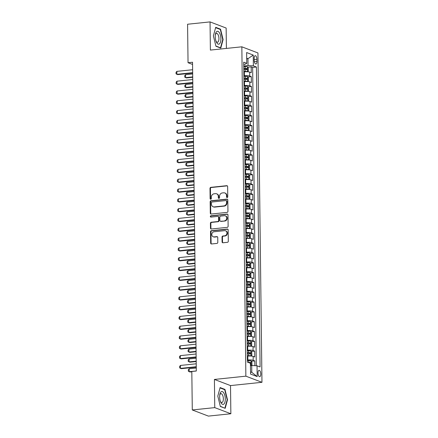 <?xml version="1.0" encoding="UTF-8"?>
<svg xmlns="http://www.w3.org/2000/svg" width="438" height="438" viewBox="0 0 438 438"><rect width="100%" height="100%" fill="white"/><g stroke="black" fill="none" stroke-linecap="round" stroke-linejoin="round"><path stroke-width="0.66" d="M227.152 197.522A0.684 0.608 -69.1 0 0 227.76 196.782L227.64 186.561A0.98 0.865 -69.1 0 0 226.742 185.69L210.864 187.344A0.98 0.865 -69.1 0 0 209.994 188.395L210.12 198.622A0.684 0.608 -69.1 0 0 210.744 199.23A0.684 0.608 -69.1 0 0 211.357 198.491L211.34 197.166A3.137 2.776 -69.1 0 1 214.122 193.793L215.447 193.656A3.137 2.776 -69.1 0 1 216.602 193.804A3.137 2.776 -69.1 0 1 218.31 196.443L218.321 197.768A0.684 0.608 -69.1 0 0 218.951 198.376A0.684 0.608 -69.1 0 0 219.558 197.637L219.542 196.317A3.137 2.776 -69.1 0 1 222.329 192.944L223.648 192.808A3.137 2.776 -69.1 0 1 224.809 192.955A3.137 2.776 -69.1 0 1 226.512 195.589L226.528 196.914A0.684 0.608 -69.1 0 0 227.152 197.522M260.785 374.052A3.197 1.358 84.1 0 0 259.061 370.345A3.197 1.358 84.1 0 0 257.998 372.99A3.197 1.358 84.1 0 0 259.723 376.702A3.197 1.358 84.1 0 0 260.785 374.052M222.088 241.907A0.98 0.865 -69.1 0 0 222.98 242.778L227.437 242.313A0.98 0.865 -69.1 0 0 228.308 241.261L228.165 229.906A0.98 0.865 -69.1 0 0 227.273 229.036L211.395 230.689A0.98 0.865 -69.1 0 0 210.525 231.74L210.662 243.095A0.98 0.865 -69.1 0 0 211.559 243.966L216.936 243.408A0.98 0.865 -69.1 0 0 217.806 242.351L217.752 237.495A0.98 0.865 -69.1 0 0 216.854 236.624L214.187 236.898A2.623 2.321 -69.1 0 1 213.218 236.777A2.623 2.321 -69.1 0 1 211.839 234.029A2.623 2.321 -69.1 0 1 214.122 231.751L224.579 230.667A2.623 2.321 -69.1 0 1 225.543 230.788A2.623 2.321 -69.1 0 1 226.922 233.536A2.623 2.321 -69.1 0 1 224.639 235.814L222.898 235.994A0.98 0.865 -69.1 0 0 222.028 237.051L222.088 241.907L222.52 242.072A0.98 0.865 -69.1 0 0 222.849 242.783M214.412 379.439L214.757 407.619L192.287 409.957L208.389 416.1L230.859 413.762L230.514 385.582L261.968 382.308L245.866 376.165L214.412 379.439L230.514 385.582M226.391 48.415L226.145 28.043L210.043 21.9L210.388 50.08L241.842 46.811L245.866 376.165M210.043 21.9L187.579 24.238L188.044 62.711L192.567 64.435M192.287 409.957L191.817 371.484L196.312 371.013L192.539 62.245L188.044 62.711M227.07 212.392A0.98 0.865 -69.1 0 0 227.941 211.335L227.804 199.985A0.98 0.865 -69.1 0 0 226.906 199.115L211.028 200.763A0.98 0.865 -69.1 0 0 210.158 201.819L210.3 213.175A0.98 0.865 -69.1 0 0 211.193 214.045L227.07 212.392M227.984 214.943L228.121 226.298A0.98 0.865 -69.1 0 1 227.251 227.355L211.373 229.003A0.98 0.865 -69.1 0 1 210.481 228.132L210.421 223.276A0.98 0.865 -69.1 0 1 211.291 222.219L217.73 221.551A0.98 0.865 -69.1 0 0 218.6 220.495L218.562 217.275A0.98 0.865 -69.1 0 0 217.67 216.405L210.963 217.1A0.684 0.608 -69.1 0 1 210.946 215.753L227.092 214.072A0.98 0.865 -69.1 0 1 227.984 214.943M254.845 365.675L254.785 360.917L251.313 361.279M247.361 360.069L247.864 360.02A3.997 0.761 -0.7 0 1 253.197 360.31L253.148 356.39L254.741 356.992L254.664 351.112L251.193 351.473M247.24 350.269L247.744 350.214A3.997 0.761 -0.7 0 1 253.076 350.504L253.033 346.584L254.62 347.192L254.549 341.311L251.073 341.673M247.12 340.468L247.623 340.414A3.997 0.761 -0.7 0 1 252.956 340.704L252.912 336.784L254.5 337.391L254.429 331.506L250.952 331.867M246.999 330.663L247.503 330.613A3.997 0.761 -0.7 0 1 252.841 330.904L252.792 326.983L254.379 327.586L254.308 321.706L250.832 322.067M246.879 320.862L247.382 320.808A3.997 0.761 -0.7 0 1 252.721 321.098L252.671 317.178L254.259 317.785L254.188 311.905L250.711 312.267M246.764 311.057L247.262 311.007A3.997 0.761 -0.7 0 1 252.6 311.298L252.551 307.377L254.139 307.985L254.067 302.1L250.591 302.461M246.643 301.256L247.141 301.207A3.997 0.761 -0.7 0 1 252.48 301.497L252.43 297.572L254.018 298.179L253.947 292.299L250.47 292.661M246.523 291.456L247.027 291.401A3.997 0.761 -0.7 0 1 252.359 291.692L252.31 287.771L253.898 288.379L253.826 282.499L250.355 282.86M246.402 281.65L246.906 281.601A3.997 0.761 -0.7 0 1 252.239 281.891L252.189 277.971L253.783 278.573L253.706 272.693L250.235 273.055M246.282 271.85L246.786 271.795A3.997 0.761 -0.7 0 1 252.118 272.086L252.074 268.166L253.662 268.773L253.591 262.893L250.114 263.254M246.161 262.05L246.665 261.995A3.997 0.761 -0.7 0 1 251.998 262.285L251.954 258.365L253.542 258.973L253.471 253.087L249.994 253.449M246.041 252.244L246.545 252.195A3.997 0.761 -0.7 0 1 251.883 252.485L251.834 248.565L253.421 249.167L253.35 243.287L249.874 243.648M245.921 242.444L246.424 242.389A3.997 0.761 -0.7 0 1 251.762 242.679L251.713 238.759L253.301 239.367L253.23 233.487L249.753 233.848M245.806 232.644L246.304 232.589A3.997 0.761 -0.7 0 1 251.642 232.879L251.593 228.959L253.18 229.567L253.109 223.681L249.633 224.042M245.685 222.838L246.183 222.789A3.997 0.761 -0.7 0 1 251.521 223.079L251.472 219.153L253.06 219.761L252.989 213.881L249.512 214.242M245.565 213.038L246.068 212.983A3.997 0.761 -0.7 0 1 251.401 213.273L251.352 209.353L252.94 209.961L252.868 204.081L249.397 204.442M245.444 203.232L245.948 203.183A3.997 0.761 -0.7 0 1 251.281 203.473L251.231 199.553L252.825 200.155L252.748 194.275L249.277 194.636M245.324 193.432L245.827 193.377A3.997 0.761 -0.7 0 1 251.16 193.673L251.116 189.747L252.704 190.355L252.633 184.475L249.156 184.836M245.203 183.631L245.707 183.577A3.997 0.761 -0.7 0 1 251.04 183.867L250.996 179.947L252.584 180.555L252.512 174.669L249.036 175.036M245.083 173.826L245.587 173.776A3.997 0.761 -0.7 0 1 250.925 174.067L250.875 170.147L252.463 170.749L252.392 164.869L248.915 165.23M244.962 164.026L245.466 163.971A3.997 0.761 -0.7 0 1 250.804 164.261L250.755 160.341L252.343 160.949L252.272 155.068L248.795 155.43M244.847 154.225L245.346 154.171A3.997 0.761 -0.7 0 1 250.684 154.461L250.635 150.541L252.222 151.148L252.151 145.263L248.674 145.624M244.727 144.42L245.225 144.37A3.997 0.761 -0.7 0 1 250.563 144.66L250.514 140.74L252.102 141.343L252.031 135.462L248.554 135.824M244.607 134.619L245.11 134.565A3.997 0.761 -0.7 0 1 250.443 134.855L250.394 130.935L251.981 131.542L251.91 125.662L248.439 126.024M244.486 124.814L244.99 124.764A3.997 0.761 -0.7 0 1 250.322 125.054L250.273 121.134L251.866 121.737L251.79 115.856L248.319 116.218M244.366 115.013L244.869 114.964A3.997 0.761 -0.7 0 1 250.202 115.254L250.158 111.329L251.746 111.936L251.675 106.056L248.198 106.418M244.245 105.213L244.749 105.158A3.997 0.761 -0.7 0 1 250.082 105.448L250.038 101.528L251.626 102.136L251.554 96.256L248.078 96.617M244.125 95.407L244.628 95.358A3.997 0.761 -0.7 0 1 249.967 95.648L249.917 91.728L251.505 92.33L251.434 86.45L247.957 86.812M244.004 85.607L244.508 85.552A3.997 0.761 -0.7 0 1 249.846 85.843L249.797 81.922L251.385 82.53L251.313 76.65L249.726 76.042A3.997 0.761 179.3 0 0 244.388 75.752L243.889 75.807M247.837 77.011L251.313 76.65M253.148 356.39A3.997 0.761 179.3 0 0 247.815 356.099L247.311 356.149M253.033 346.584A3.997 0.761 179.3 0 0 247.694 346.294L247.191 346.349M252.912 336.784A3.997 0.761 179.3 0 0 247.574 336.493L247.07 336.543M252.792 326.983A3.997 0.761 179.3 0 0 247.454 326.693L246.955 326.743M252.671 317.178A3.997 0.761 179.3 0 0 247.333 316.888L246.835 316.942M252.551 307.377A3.997 0.761 179.3 0 0 247.218 307.087L246.714 307.137M252.43 297.572A3.997 0.761 179.3 0 0 247.098 297.282L246.594 297.336M252.31 287.771A3.997 0.761 179.3 0 0 246.977 287.481L246.474 287.536M252.189 277.971A3.997 0.761 179.3 0 0 246.857 277.681L246.353 277.73M252.074 268.166A3.997 0.761 179.3 0 0 246.736 267.875L246.233 267.93M251.954 258.365A3.997 0.761 179.3 0 0 246.616 258.075L246.112 258.124M251.834 248.565A3.997 0.761 179.3 0 0 246.495 248.275L245.997 248.324M251.713 238.759A3.997 0.761 179.3 0 0 246.375 238.469L245.877 238.524M251.593 228.959A3.997 0.761 179.3 0 0 246.26 228.669L245.756 228.718M251.472 219.153A3.997 0.761 179.3 0 0 246.14 218.863L245.636 218.918M251.352 209.353A3.997 0.761 179.3 0 0 246.019 209.063L245.515 209.118M251.231 199.553A3.997 0.761 179.3 0 0 245.899 199.263L245.395 199.312M251.116 189.747A3.997 0.761 179.3 0 0 245.778 189.457L245.275 189.512M250.996 179.947A3.997 0.761 179.3 0 0 245.658 179.657L245.154 179.711M250.875 170.147A3.997 0.761 179.3 0 0 245.537 169.856L245.039 169.906M250.755 160.341A3.997 0.761 179.3 0 0 245.417 160.051L244.919 160.105M250.635 150.541A3.997 0.761 179.3 0 0 245.302 150.25L244.798 150.3M250.514 140.74A3.997 0.761 179.3 0 0 245.181 140.445L244.678 140.499M250.394 130.935A3.997 0.761 179.3 0 0 245.061 130.644L244.557 130.699M250.273 121.134A3.997 0.761 179.3 0 0 244.941 120.844L244.437 120.893M250.158 111.329A3.997 0.761 179.3 0 0 244.82 111.038L244.316 111.093M250.038 101.528A3.997 0.761 179.3 0 0 244.7 101.238L244.196 101.293M249.917 91.728A3.997 0.761 179.3 0 0 244.579 91.438L244.081 91.487M249.797 81.922A3.997 0.761 179.3 0 0 244.459 81.632L243.961 81.687M254.199 58.259L254.221 60.411A3.093 1.319 84.1 0 0 255.891 64.008A3.093 1.319 84.1 0 0 256.92 61.44L256.892 59.289A3.093 1.319 84.1 0 0 255.223 55.692A3.093 1.319 84.1 0 0 254.199 58.259M261.968 382.308L257.944 52.954L241.842 46.811M250.536 371.889L251.795 372.371L251.708 365.506L257.046 365.796L260.09 366.962L256.427 67.009L253.378 65.848L248.045 65.558L243.769 66.001M257.046 365.796L257.177 376.581L250.563 374.057L250.432 363.272L247.382 362.111L243.72 62.163L246.764 63.324L246.632 52.544L253.246 55.068L253.378 65.848M256.296 365.757L252.649 67.403L251.193 66.844L251.264 72.73L249.676 72.122A3.997 0.761 179.3 0 0 244.344 71.832L243.84 71.881M249.846 85.843L251.434 86.45M249.967 95.648L251.554 96.256M250.082 105.448L251.675 106.056M250.202 115.254L251.79 115.856M250.322 125.054L251.91 125.662M250.443 134.855L252.031 135.462M250.563 144.66L252.151 145.263M250.684 154.461L252.272 155.068M250.804 164.261L252.392 164.869M250.925 174.067L252.512 174.669M251.04 183.867L252.633 184.475M251.16 193.673L252.748 194.275M251.281 203.473L252.868 204.081M251.401 213.273L252.989 213.881M251.521 223.079L253.109 223.681M251.642 232.879L253.23 233.487M251.762 242.679L253.35 243.287M251.883 252.485L253.471 253.087M251.998 262.285L253.591 262.893M252.118 272.086L253.706 272.693M252.239 281.891L253.826 282.499M252.359 291.692L253.947 292.299M252.48 301.497L254.067 302.1M252.6 311.298L254.188 311.905M252.721 321.098L254.308 321.706M252.841 330.904L254.429 331.506M252.956 340.704L254.549 341.311M253.076 350.504L254.664 351.112M253.197 360.31L254.785 360.917M251.708 365.506L250.459 365.637M248.045 65.558L247.963 58.697L246.704 58.216M246.709 58.823L247.963 58.697L253.246 55.068M243.747 64.485L244.913 64.364L246.764 63.324M214.757 407.619L230.859 413.762M247.716 67.206L251.193 66.844M252.649 67.403L256.427 67.009M257.177 376.581L251.795 372.371M213.399 35.867L215.939 46.247L220.79 48.098L223.101 39.568L220.56 29.182L215.71 27.331L213.399 35.867M225.192 408.331L227.497 399.801L224.962 389.415L220.111 387.564L217.801 396.1L220.341 406.48L225.192 408.331M219.777 29.264L220.56 29.182M222.745 39.601L223.101 39.568M224.179 389.497L224.962 389.415M227.147 399.834L227.497 399.801M227.136 197.522A0.684 0.608 -69.1 0 1 226.961 197.078L226.944 195.759A3.137 2.776 -69.1 0 0 225.241 193.12L224.809 192.955M216.602 193.804L217.04 193.974A3.137 2.776 -69.1 0 1 218.743 196.607L218.759 197.932A0.684 0.608 -69.1 0 0 218.934 198.376M227.311 185.854A0.98 0.865 -69.1 0 0 227.18 185.86L211.302 187.508A0.98 0.865 -69.1 0 0 210.432 188.564L210.558 198.786A0.684 0.608 -69.1 0 0 210.727 199.23M227.475 199.279A0.98 0.865 -69.1 0 0 227.344 199.279L211.466 200.933A0.98 0.865 -69.1 0 0 210.596 201.984L210.733 213.339A0.98 0.865 -69.1 0 0 211.061 214.045M226.577 201.173A0.684 0.608 -69.1 0 0 225.953 200.56L212.014 202.011A0.684 0.608 -69.1 0 0 211.406 202.75L211.423 204.146A3.137 2.776 -69.1 0 0 213.131 206.78A3.137 2.776 -69.1 0 0 214.286 206.928L223.813 205.937A3.137 2.776 -69.1 0 0 226.599 202.564L226.577 201.173L227.015 201.338A0.684 0.608 -69.1 0 0 226.643 200.763L226.205 200.593M213.131 206.78L213.563 206.944A3.137 2.776 -69.1 0 0 214.719 207.097L214.286 206.928M227.015 201.338L227.032 202.734A3.137 2.776 -69.1 0 1 224.245 206.106L214.719 207.097M218.031 216.449L218.463 216.618A0.98 0.865 -69.1 0 1 218.995 217.44L219.038 220.664A0.98 0.865 -69.1 0 1 218.168 221.716L211.724 222.389A0.98 0.865 -69.1 0 0 210.859 223.44L210.913 228.302A0.98 0.865 -69.1 0 0 211.242 229.008M227.656 214.237A0.98 0.865 -69.1 0 0 227.525 214.242L211.384 215.918A0.684 0.608 -69.1 0 0 210.946 217.1M224.415 220.856A2.623 2.321 -69.1 0 0 226.698 218.578A2.623 2.321 -69.1 0 0 225.318 215.835A2.623 2.321 -69.1 0 0 224.349 215.71L220.67 216.093A0.98 0.865 -69.1 0 0 219.799 217.144L219.838 220.369A0.98 0.865 -69.1 0 0 220.73 221.239L224.847 221.02A2.623 2.321 -69.1 0 0 227.13 218.748A2.623 2.321 -69.1 0 0 225.751 216L225.318 215.835M220.369 221.195L220.807 221.36A0.98 0.865 -69.1 0 0 221.168 221.404L220.73 221.239M224.847 221.02L221.168 221.404M225.543 230.788L225.981 230.957A2.623 2.321 -69.1 0 1 227.36 233.7A2.623 2.321 -69.1 0 1 225.077 235.978L223.331 236.159A0.98 0.865 -69.1 0 0 222.46 237.215L222.52 242.072M213.218 236.777L213.656 236.942A2.623 2.321 -69.1 0 0 214.62 237.067L214.187 236.898M217.423 236.788A0.98 0.865 -69.1 0 0 217.292 236.788L214.62 237.067M227.842 229.2A0.98 0.865 -69.1 0 0 227.711 229.205L211.828 230.853A0.98 0.865 -69.1 0 0 210.957 231.91L211.1 243.26A0.98 0.865 -69.1 0 0 211.428 243.971M246.808 71.739L248.341 71.022L248.302 68.082L247.421 66.768A2.644 0.504 179.3 0 0 245.099 66.521L243.774 66.532M246.09 71.733L243.835 71.679M247.481 71.668A2.644 0.504 179.3 0 0 245.16 71.421L243.835 71.432M243.813 69.571L245.138 69.56A2.644 0.504 -0.7 0 1 247.021 69.691L247.01 68.52A2.644 0.504 179.3 0 0 245.127 68.383L243.796 68.394M243.802 68.64L245.713 68.651L246.205 69.346M192.682 73.951L185.57 74.69L185.602 77.63L192.72 76.891M185.57 74.69L184.737 75.67L184.754 77.143L186.385 77.926L192.725 77.269M192.665 72.67L176.903 74.307L176.049 73.819L176.032 72.347L176.864 71.367L192.632 69.73M176.864 71.367L176.903 74.307L177.686 74.608L192.671 73.047M220.9 38.812A6.493 2.765 84.1 0 0 218.562 31.711A6.493 2.765 84.1 0 0 215.441 34.224A6.493 2.765 84.1 0 0 215.244 36.655A6.493 2.765 84.1 0 0 216.219 41.709A6.493 2.765 84.1 0 0 219.279 43.997A6.493 2.765 84.1 0 0 220.9 38.812M215.972 41.052A4.446 1.894 84.1 0 0 217.467 42.262A4.446 1.894 84.1 0 0 218.94 38.582A4.446 1.894 84.1 0 0 216.547 33.425A4.446 1.894 84.1 0 0 215.332 34.92M215.616 27.676L220.309 29.466L222.767 39.524L220.533 47.797L215.885 46.023M220.106 47.841L220.533 47.797M223.818 392.99A6.493 2.765 84.1 0 0 219.843 394.457A6.493 2.765 84.1 0 0 220.621 401.942A6.493 2.765 84.1 0 0 221.124 402.944A6.493 2.765 84.1 0 0 224.957 402.089A6.493 2.765 84.1 0 0 223.818 392.99M220.374 401.285A4.446 1.894 84.1 0 0 220.484 401.487A4.446 1.894 84.1 0 0 221.869 402.5A4.446 1.894 84.1 0 0 223.331 399.483A4.446 1.894 84.1 0 0 222.329 394.671A4.446 1.894 84.1 0 0 220.949 393.658A4.446 1.894 84.1 0 0 219.734 395.153M224.508 408.074L220.287 406.256M220.018 387.909L224.71 389.7L227.169 399.763L224.929 408.03M246.928 81.539L248.461 80.822L248.423 77.882L247.541 76.568A2.644 0.504 179.3 0 0 245.22 76.322L243.895 76.332M246.211 81.539L243.955 81.484M247.601 81.473A2.644 0.504 179.3 0 0 245.28 81.222L243.955 81.233M243.933 79.371L245.258 79.36A2.644 0.504 -0.7 0 1 247.141 79.497L247.125 78.32A2.644 0.504 179.3 0 0 245.242 78.183L243.917 78.194M243.917 78.446L245.833 78.457L246.326 79.147M192.802 83.751L185.69 84.49L185.723 87.43L192.84 86.691M185.69 84.49L184.852 85.47L184.874 86.943L186.506 87.731L192.846 87.074M247.048 91.345L248.581 90.628L248.543 87.688L247.662 86.374A2.644 0.504 179.3 0 0 245.34 86.122L244.015 86.138M246.331 91.339L244.076 91.285M247.722 91.274A2.644 0.504 179.3 0 0 245.4 91.027L244.076 91.038M244.048 89.177L245.379 89.16A2.644 0.504 -0.7 0 1 247.262 89.297L247.246 88.12A2.644 0.504 179.3 0 0 245.362 87.989L244.037 88M244.037 88.246L245.953 88.257L246.446 88.952M192.923 93.551L185.811 94.296L185.843 97.236L192.961 96.497M185.811 94.296L184.973 95.276L184.995 96.743L186.626 97.532L192.961 96.875M247.169 101.145L248.702 100.428L248.664 97.488L247.782 96.174A2.644 0.504 179.3 0 0 245.461 95.927L244.13 95.938M246.446 101.14L244.196 101.085M247.804 96.207L247.864 101.058A2.644 0.504 179.3 0 0 245.521 100.828L244.19 100.839M244.169 98.977L245.499 98.966A2.644 0.504 -0.7 0 1 247.382 99.103L247.366 97.926A2.644 0.504 179.3 0 0 245.483 97.789L244.158 97.8M244.158 98.046L246.074 98.057L246.567 98.753M193.043 103.357L185.926 104.096L185.964 107.036L193.076 106.297M185.926 104.096L185.093 105.076L185.115 106.549L186.747 107.337L193.081 106.675M247.289 110.951L248.817 110.228L248.784 107.288L247.903 105.98A2.644 0.504 179.3 0 0 245.581 105.728L244.251 105.739M246.567 110.945L244.316 110.891M247.963 110.88A2.644 0.504 179.3 0 0 245.641 110.628L244.311 110.644M244.289 108.777L245.619 108.766A2.644 0.504 -0.7 0 1 247.503 108.903L247.486 107.726A2.644 0.504 179.3 0 0 245.603 107.589L244.278 107.606M244.278 107.852L246.194 107.863L246.682 108.553M193.163 113.157L186.046 113.896L186.084 116.837L193.196 116.097M186.046 113.896L185.214 114.876L185.23 116.349L186.867 117.138L193.202 116.481M192.786 82.47L177.023 84.112L176.169 83.62L176.153 82.152L176.985 81.172L192.753 79.53M176.985 81.172L177.023 84.112L177.806 84.408L192.791 82.853M192.906 92.276L177.144 93.913L176.29 93.425L176.273 91.953L177.105 90.973L192.873 89.336M177.105 90.973L177.144 93.913L177.927 94.214L192.912 92.653M193.027 102.076L177.259 103.713L176.41 103.226L176.394 101.758L177.226 100.773L192.988 99.136M177.226 100.773L177.259 103.713L178.047 104.014L193.032 102.454M193.147 111.876L177.379 113.519L176.53 113.026L176.514 111.559L177.346 110.579L193.109 108.936M177.346 110.579L177.379 113.519L178.162 113.814L193.153 112.259M247.41 120.751L248.937 120.034L248.904 117.094L248.023 115.78A2.644 0.504 179.3 0 0 245.702 115.533L244.371 115.544M246.687 120.746L244.437 120.691M248.078 120.68A2.644 0.504 179.3 0 0 245.762 120.434L244.431 120.445M244.409 118.583L245.74 118.572A2.644 0.504 -0.7 0 1 247.623 118.703L247.607 117.526A2.644 0.504 179.3 0 0 245.723 117.395L244.393 117.406M244.399 117.652L246.315 117.663L246.802 118.359M193.284 122.963L186.166 123.702L186.205 126.642L193.317 125.903M186.166 123.702L185.334 124.682L185.351 126.149L186.988 126.938L193.322 126.281M193.267 121.682L177.499 123.319L176.651 122.832L176.634 121.359L177.467 120.379L193.229 118.742M177.467 120.379L177.499 123.319L178.282 123.62L193.273 122.06M247.53 130.551L249.058 129.834L249.025 126.894L248.138 125.58A2.644 0.504 179.3 0 0 245.822 125.334L244.492 125.345M246.808 130.546L244.557 130.491M248.165 125.613L248.22 130.469A2.644 0.504 179.3 0 0 245.882 130.234L244.552 130.245M244.53 128.383L245.855 128.372A2.644 0.504 -0.7 0 1 247.738 128.509L247.727 127.332A2.644 0.504 179.3 0 0 245.844 127.195L244.513 127.206M244.519 127.453L246.435 127.463L246.922 128.159M193.404 132.763L186.287 133.502L186.325 136.442L193.437 135.703M186.287 133.502L185.455 134.482L185.471 135.955L187.108 136.744L193.443 136.081M193.388 131.482L177.62 133.125L176.771 132.632L176.749 131.165L177.587 130.179L193.35 128.542M177.587 130.179L177.62 133.125L178.403 133.42L193.393 131.86M247.651 140.357L249.178 139.634L249.145 136.694L248.258 135.386A2.644 0.504 179.3 0 0 245.942 135.134L244.612 135.145M246.928 140.352L244.672 140.297M248.319 140.286A2.644 0.504 179.3 0 0 245.997 140.034L244.672 140.05M244.65 138.184L245.975 138.173A2.644 0.504 -0.7 0 1 247.859 138.309L247.848 137.132A2.644 0.504 179.3 0 0 245.964 136.995L244.634 137.012M244.639 137.258L246.55 137.269L247.043 137.965M193.519 142.564L186.407 143.303L186.44 146.243L193.558 145.504M186.407 143.303L185.575 144.288L185.592 145.755L187.229 146.544L193.563 145.887M193.508 141.282L177.74 142.925L176.892 142.438L176.87 140.965L177.702 139.985L193.47 138.342M177.702 139.985L177.74 142.925L178.523 143.221L193.508 141.666M247.766 150.157L249.299 149.44L249.26 146.5L248.379 145.186A2.644 0.504 179.3 0 0 246.057 144.94L244.732 144.951M247.048 150.152L244.793 150.097M248.439 150.086A2.644 0.504 179.3 0 0 246.118 149.84L244.793 149.851M244.771 147.989L246.096 147.978A2.644 0.504 -0.7 0 1 247.979 148.11L247.968 146.938A2.644 0.504 179.3 0 0 246.085 146.801L244.754 146.812M244.76 147.059L246.671 147.069L247.163 147.765M193.64 152.369L186.528 153.108L186.561 156.048L193.678 155.309M186.528 153.108L185.696 154.088L185.712 155.561L187.344 156.344L193.684 155.687M193.623 151.088L177.861 152.725L177.007 152.238L176.99 150.765L177.823 149.785L193.591 148.148M177.823 149.785L177.861 152.725L178.644 153.026L193.629 151.466M247.886 159.958L249.419 159.24L249.381 156.3L248.499 154.986A2.644 0.504 179.3 0 0 246.178 154.74L244.853 154.751M247.169 159.958L244.913 159.903M248.56 159.892A2.644 0.504 179.3 0 0 246.238 159.64L244.913 159.651M244.891 157.79L246.216 157.779A2.644 0.504 -0.7 0 1 248.1 157.915L248.083 156.738A2.644 0.504 179.3 0 0 246.2 156.601L244.875 156.612M244.875 156.864L246.791 156.875L247.284 157.565M193.76 162.169L186.648 162.909L186.681 165.849L193.799 165.11M186.648 162.909L185.811 163.889L185.832 165.361L187.464 166.15L193.804 165.487M248.007 169.763L249.54 169.046L249.501 166.101L248.62 164.792A2.644 0.504 179.3 0 0 246.298 164.54L244.973 164.557M247.284 169.758L245.034 169.703M248.68 169.692A2.644 0.504 179.3 0 0 246.359 169.446L245.034 169.457M245.006 167.595L246.337 167.579A2.644 0.504 -0.7 0 1 248.22 167.716L248.204 166.539A2.644 0.504 179.3 0 0 246.32 166.407L244.995 166.418M244.995 166.664L246.912 166.675L247.404 167.371M193.881 171.97L186.769 172.709L186.802 175.654L193.919 174.91M186.769 172.709L185.931 173.694L185.953 175.162L187.584 175.95L193.919 175.293M248.127 179.564L249.66 178.846L249.622 175.906L248.74 174.592A2.644 0.504 179.3 0 0 246.419 174.346L245.088 174.357M247.404 179.558L245.154 179.503M248.8 179.492A2.644 0.504 179.3 0 0 246.479 179.246L245.149 179.257M245.127 177.395L246.457 177.385A2.644 0.504 -0.7 0 1 248.341 177.521L248.324 176.344A2.644 0.504 179.3 0 0 246.441 176.207L245.116 176.218M245.116 176.465L247.032 176.476L247.525 177.171M194.001 181.775L186.884 182.515L186.922 185.455L194.034 184.716M186.884 182.515L186.051 183.495L186.073 184.967L187.705 185.756L194.039 185.093M248.247 189.364L249.775 188.647L249.742 185.707L248.861 184.398A2.644 0.504 179.3 0 0 246.539 184.146L245.209 184.157M247.525 189.364L245.275 189.309M248.921 189.298A2.644 0.504 179.3 0 0 246.599 189.046L245.269 189.057M245.247 187.196L246.578 187.185A2.644 0.504 -0.7 0 1 248.461 187.322L248.445 186.145A2.644 0.504 179.3 0 0 246.561 186.008L245.236 186.019M245.236 186.27L247.152 186.281L247.64 186.971M194.122 191.576L187.004 192.315L187.042 195.255L194.154 194.516M187.004 192.315L186.172 193.295L186.188 194.768L187.825 195.556L194.16 194.899M248.368 199.17L249.895 198.452L249.863 195.512L248.981 194.198A2.644 0.504 179.3 0 0 246.66 193.952L245.329 193.963M247.645 199.164L245.395 199.109M249.036 199.098A2.644 0.504 179.3 0 0 246.72 198.852L245.389 198.863M245.368 197.001L246.698 196.99A2.644 0.504 -0.7 0 1 248.581 197.122L248.565 195.945A2.644 0.504 179.3 0 0 246.682 195.813L245.351 195.824M245.357 196.071L247.273 196.082L247.76 196.777M194.242 201.376L187.125 202.121L187.163 205.061L194.275 204.322M187.125 202.121L186.292 203.101L186.309 204.568L187.946 205.356L194.28 204.699M248.488 208.97L250.016 208.253L249.983 205.312L249.096 203.999A2.644 0.504 179.3 0 0 246.78 203.752L245.45 203.763M247.766 208.964L245.515 208.91M249.156 208.899A2.644 0.504 179.3 0 0 246.84 208.652L245.51 208.663M245.488 206.802L246.813 206.791A2.644 0.504 -0.7 0 1 248.696 206.928L248.685 205.75A2.644 0.504 179.3 0 0 246.802 205.614L245.472 205.625M245.477 205.871L247.393 205.882L247.881 206.577M194.362 211.182L187.245 211.921L187.283 214.861L194.395 214.122M187.245 211.921L186.413 212.901L186.429 214.374L188.066 215.162L194.401 214.5M248.609 218.776L250.136 218.053L250.103 215.113L249.217 213.804A2.644 0.504 179.3 0 0 246.901 213.552L245.57 213.563M247.886 218.77L245.63 218.715M249.277 218.704A2.644 0.504 179.3 0 0 246.955 218.452L245.63 218.469M245.608 216.602L246.933 216.591A2.644 0.504 -0.7 0 1 248.817 216.728L248.806 215.551A2.644 0.504 179.3 0 0 246.922 215.414L245.592 215.43M245.598 215.677L247.508 215.688L248.001 216.377M194.477 220.982L187.365 221.721L187.398 224.661L194.516 223.922M187.365 221.721L186.533 222.707L186.55 224.174L188.187 224.962L194.521 224.305M248.724 228.576L250.257 227.859L250.218 224.918L249.337 223.604A2.644 0.504 179.3 0 0 247.016 223.358L245.691 223.369M248.007 228.57L245.751 228.516M249.397 228.505A2.644 0.504 179.3 0 0 247.076 228.258L245.751 228.269M245.729 226.408L247.054 226.397A2.644 0.504 -0.7 0 1 248.937 226.528L248.926 225.356A2.644 0.504 179.3 0 0 247.043 225.22L245.713 225.231M245.718 225.477L247.629 225.488L248.122 226.183M194.598 230.788L187.486 231.527L187.519 234.467L194.636 233.728M187.486 231.527L186.654 232.507L186.67 233.974L188.302 234.763L194.642 234.106M248.844 238.376L250.377 237.659L250.339 234.719L249.457 233.405A2.644 0.504 179.3 0 0 247.136 233.158L245.811 233.169M248.127 238.376L245.871 238.321M249.518 238.31A2.644 0.504 179.3 0 0 247.196 238.058L245.871 238.069M245.849 236.208L247.174 236.197A2.644 0.504 -0.7 0 1 249.058 236.334L249.041 235.157A2.644 0.504 179.3 0 0 247.158 235.02L245.833 235.031M245.833 235.277L247.749 235.288L248.242 235.983M194.718 240.588L187.606 241.327L187.639 244.267L194.757 243.528M187.606 241.327L186.769 242.307L186.791 243.78L188.422 244.568L194.762 243.906M248.965 248.182L250.498 247.465L250.459 244.519L249.578 243.21A2.644 0.504 179.3 0 0 247.256 242.959L245.932 242.975M248.242 248.176L245.992 248.122M249.638 248.111A2.644 0.504 179.3 0 0 247.317 247.864L245.992 247.875M245.964 246.014L247.295 245.997A2.644 0.504 -0.7 0 1 249.178 246.134L249.162 244.957A2.644 0.504 179.3 0 0 247.278 244.826L245.953 244.837M245.953 245.083L247.87 245.094L248.362 245.789M194.839 250.388L187.727 251.127L187.76 254.073L194.877 253.328M187.727 251.127L186.889 252.113L186.911 253.58L188.543 254.369L194.877 253.711M249.085 257.982L250.618 257.265L250.58 254.325L249.698 253.011A2.644 0.504 179.3 0 0 247.377 252.764L246.046 252.775M248.362 257.977L246.112 257.922M249.72 253.044L249.78 257.894A2.644 0.504 179.3 0 0 247.437 257.664L246.107 257.675M246.085 255.814L247.415 255.803A2.644 0.504 -0.7 0 1 249.299 255.934L249.282 254.763A2.644 0.504 179.3 0 0 247.399 254.626L246.074 254.637M246.074 254.883L247.99 254.894L248.483 255.589M194.959 260.194L187.842 260.933L187.88 263.873L194.992 263.134M187.842 260.933L187.01 261.913L187.031 263.386L188.663 264.174L194.998 263.512M249.206 267.782L250.733 267.065L250.7 264.125L249.819 262.811A2.644 0.504 179.3 0 0 247.497 262.565L246.167 262.576M248.483 267.782L246.233 267.728M249.879 267.717A2.644 0.504 179.3 0 0 247.558 267.465L246.227 267.476M246.205 265.614L247.536 265.603A2.644 0.504 -0.7 0 1 249.419 265.74L249.403 264.563A2.644 0.504 179.3 0 0 247.519 264.426L246.194 264.437M246.194 264.689L248.111 264.7L248.598 265.39M195.08 269.994L187.962 270.733L188.001 273.673L195.113 272.934M187.962 270.733L187.13 271.713L187.146 273.186L188.783 273.974L195.118 273.317M193.744 160.888L177.981 162.531L177.127 162.038L177.111 160.571L177.943 159.591L193.711 157.948M177.943 159.591L177.981 162.531L178.764 162.826L193.749 161.272M193.864 170.694L178.102 172.331L177.248 171.844L177.231 170.371L178.063 169.391L193.831 167.749M178.063 169.391L178.102 172.331L178.885 172.632L193.87 171.072M193.985 180.494L178.217 182.131L177.368 181.644L177.352 180.171L178.184 179.191L193.946 177.554M178.184 179.191L178.217 182.131L179.005 182.432L193.99 180.872M194.105 190.295L178.337 191.937L177.489 191.444L177.472 189.977L178.304 188.997L194.067 187.355M178.304 188.997L178.337 191.937L179.12 192.233L194.111 190.678M194.226 200.1L178.458 201.737L177.609 201.25L177.593 199.777L178.425 198.797L194.187 197.16M178.425 198.797L178.458 201.737L179.241 202.038L194.231 200.478M194.346 209.901L178.578 211.543L177.729 211.05L177.708 209.583L178.545 208.597L194.308 206.96M178.545 208.597L178.578 211.543L179.361 211.839L194.352 210.278M194.467 219.701L178.699 221.343L177.85 220.856L177.828 219.383L178.66 218.403L194.428 216.761M178.66 218.403L178.699 221.343L179.481 221.639L194.467 220.084M194.581 229.507L178.819 231.144L177.965 230.656L177.948 229.184L178.781 228.203L194.549 226.566M178.781 228.203L178.819 231.144L179.602 231.445L194.587 229.884M194.702 239.307L178.939 240.949L178.085 240.457L178.069 238.989L178.901 238.009L194.669 236.367M178.901 238.009L178.939 240.949L179.722 241.245L194.707 239.69M194.822 249.112L179.06 250.75L178.206 250.262L178.189 248.789L179.022 247.809L194.79 246.167M179.022 247.809L179.06 250.75L179.843 251.051L194.828 249.49M194.943 258.913L179.175 260.55L178.326 260.062L178.31 258.59L179.142 257.61L194.905 255.973M179.142 257.61L179.175 260.55L179.963 260.851L194.948 259.291M195.063 268.713L179.295 270.356L178.447 269.863L178.43 268.395L179.262 267.415L195.025 265.773M179.262 267.415L179.295 270.356L180.078 270.651L195.069 269.096M249.326 277.588L250.854 276.871L250.821 273.931L249.939 272.617A2.644 0.504 179.3 0 0 247.618 272.365L246.287 272.381M248.603 277.582L246.353 277.528M249.994 277.517A2.644 0.504 179.3 0 0 247.678 277.27L246.348 277.281M246.326 275.42L247.656 275.403A2.644 0.504 -0.7 0 1 249.54 275.54L249.523 274.363A2.644 0.504 179.3 0 0 247.64 274.232L246.309 274.243M246.315 274.489L248.231 274.5L248.718 275.195M195.2 279.794L188.083 280.539L188.121 283.479L195.233 282.74M188.083 280.539L187.25 281.519L187.267 282.986L188.904 283.775L195.239 283.118M249.446 287.388L250.974 286.671L250.941 283.731L250.054 282.417A2.644 0.504 179.3 0 0 247.738 282.171L246.408 282.181M248.724 287.383L246.474 287.328M250.114 287.317A2.644 0.504 179.3 0 0 247.799 287.071L246.468 287.082M246.446 285.22L247.771 285.209A2.644 0.504 -0.7 0 1 249.655 285.346L249.644 284.169A2.644 0.504 179.3 0 0 247.76 284.032L246.43 284.043M246.435 284.289L248.351 284.3L248.839 284.996M195.321 289.6L188.203 290.339L188.241 293.279L195.353 292.54M188.203 290.339L187.371 291.319L187.387 292.792L189.024 293.58L195.359 292.918M249.567 297.194L251.094 296.471L251.062 293.531L250.175 292.223A2.644 0.504 179.3 0 0 247.859 291.971L246.528 291.982M248.844 297.188L246.589 297.134M250.235 297.123A2.644 0.504 179.3 0 0 247.913 296.871L246.589 296.887M246.567 295.02L247.892 295.009A2.644 0.504 -0.7 0 1 249.775 295.146L249.764 293.969A2.644 0.504 179.3 0 0 247.881 293.832L246.55 293.849M246.556 294.095L248.466 294.106L248.959 294.796M195.436 299.4L188.324 300.139L188.356 303.08L195.474 302.34M188.324 300.139L187.491 301.125L187.508 302.592L189.139 303.381L195.479 302.724M249.682 306.994L251.215 306.277L251.177 303.337L250.295 302.023A2.644 0.504 179.3 0 0 247.974 301.777L246.649 301.787M248.965 306.989L246.709 306.934M250.355 306.923A2.644 0.504 179.3 0 0 248.034 306.677L246.709 306.688M246.687 304.826L248.012 304.815A2.644 0.504 -0.7 0 1 249.895 304.947L249.879 303.769A2.644 0.504 179.3 0 0 248.001 303.638L246.671 303.649M246.676 303.895L248.587 303.906L249.08 304.602M195.556 309.206L188.444 309.945L188.477 312.885L195.594 312.146M188.444 309.945L187.612 310.925L187.628 312.393L189.26 313.181L195.6 312.524M195.184 278.519L179.416 280.156L178.567 279.668L178.551 278.196L179.383 277.216L195.145 275.579M179.383 277.216L179.416 280.156L180.199 280.457L195.189 278.897M195.304 288.319L179.536 289.956L178.688 289.469L178.666 288.001L179.503 287.016L195.266 285.379M179.503 287.016L179.536 289.956L180.319 290.257L195.31 288.697M195.425 298.119L179.657 299.762L178.808 299.269L178.786 297.802L179.618 296.822L195.386 295.179M179.618 296.822L179.657 299.762L180.44 300.057L195.425 298.502M195.54 307.925L179.777 309.562L178.923 309.075L178.907 307.602L179.739 306.622L195.507 304.985M179.739 306.622L179.777 309.562L180.56 309.863L195.545 308.303M249.802 316.794L251.335 316.077L251.297 313.137L250.416 311.823A2.644 0.504 179.3 0 0 248.094 311.577L246.769 311.588M249.085 316.794L246.829 316.734M250.476 316.729A2.644 0.504 179.3 0 0 248.154 316.477L246.829 316.488M246.808 314.626L248.132 314.615A2.644 0.504 -0.7 0 1 250.016 314.752L249.999 313.575A2.644 0.504 179.3 0 0 248.116 313.438L246.791 313.449M246.791 313.696L248.707 313.707L249.2 314.402M195.676 319.006L188.564 319.745L188.597 322.686L195.715 321.946M188.564 319.745L187.727 320.725L187.749 322.198L189.38 322.987L195.72 322.324M195.66 317.725L179.898 319.368L179.043 318.875L179.027 317.408L179.859 316.422L195.627 314.785M179.859 316.422L179.898 319.368L180.68 319.663L195.666 318.108M249.923 326.6L251.456 325.883L251.417 322.937L250.536 321.629A2.644 0.504 179.3 0 0 248.215 321.377L246.89 321.388M249.2 326.595L246.95 326.54M250.596 326.529A2.644 0.504 179.3 0 0 248.275 326.283L246.95 326.294M246.922 324.432L248.253 324.416A2.644 0.504 -0.7 0 1 250.136 324.553L250.12 323.375A2.644 0.504 179.3 0 0 248.236 323.244L246.912 323.255M246.912 323.501L248.828 323.512L249.321 324.208M195.797 328.807L188.685 329.546L188.718 332.491L195.835 331.747M188.685 329.546L187.847 330.531L187.869 331.999L189.501 332.787L195.835 332.13M195.781 327.531L180.018 329.168L179.164 328.681L179.147 327.208L179.98 326.228L195.748 324.585M179.98 326.228L180.018 329.168L180.801 329.469L195.786 327.909M250.043 336.4L251.576 335.683L251.538 332.743L250.656 331.429A2.644 0.504 179.3 0 0 248.335 331.183L247.005 331.194M249.321 336.395L247.07 336.34M250.717 336.329A2.644 0.504 179.3 0 0 248.395 336.083L247.065 336.094M247.043 334.232L248.373 334.221A2.644 0.504 -0.7 0 1 250.257 334.353L250.24 333.181A2.644 0.504 179.3 0 0 248.357 333.044L247.032 333.055M247.032 333.302L248.948 333.313L249.441 334.008M195.917 338.612L188.8 339.351L188.838 342.292L195.95 341.552M188.8 339.351L187.968 340.331L187.99 341.804L189.621 342.587L195.956 341.93M195.901 337.331L180.133 338.968L179.284 338.481L179.268 337.008L180.1 336.028L195.863 334.391M180.1 336.028L180.133 338.968L180.921 339.269L195.906 337.709M250.164 346.201L251.691 345.483L251.658 342.543L250.777 341.229A2.644 0.504 179.3 0 0 248.456 340.983L247.125 340.994M249.441 346.201L247.191 346.146M250.837 346.135A2.644 0.504 179.3 0 0 248.516 345.883L247.185 345.894M247.163 344.033L248.494 344.022A2.644 0.504 -0.7 0 1 250.377 344.159L250.361 342.981A2.644 0.504 179.3 0 0 248.477 342.845L247.152 342.855M247.152 343.107L249.069 343.118L249.556 343.808M196.038 348.413L188.92 349.152L188.959 352.092L196.071 351.353M188.92 349.152L188.088 350.132L188.105 351.605L189.742 352.393L196.076 351.736M196.021 347.131L180.253 348.774L179.405 348.281L179.388 346.814L180.221 345.834L195.983 344.191M180.221 345.834L180.253 348.774L181.036 349.07L196.027 347.515M250.284 356.006L251.812 355.289L251.779 352.349L250.897 351.035A2.644 0.504 179.3 0 0 248.576 350.783L247.246 350.8M249.561 356.001L247.311 355.946M250.952 355.935A2.644 0.504 179.3 0 0 248.636 355.689L247.306 355.7M247.284 353.838L248.614 353.822A2.644 0.504 -0.7 0 1 250.492 353.959L250.481 352.782A2.644 0.504 179.3 0 0 248.598 352.65L247.267 352.661M247.273 352.908L249.189 352.918L249.676 353.614M196.158 358.213L189.041 358.957L189.079 361.897L196.191 361.158M189.041 358.957L188.209 359.937L188.225 361.405L189.862 362.193L196.197 361.536M196.142 356.937L180.374 358.574L179.525 358.087L179.509 356.614L180.341 355.634L196.104 353.997M180.341 355.634L180.374 358.574L181.157 358.875L196.147 357.315M251.33 365.549L251.932 365.089L251.899 362.149L251.012 360.835A2.644 0.504 179.3 0 0 248.696 360.589L247.366 360.6M250.437 363.732A2.644 0.504 -0.7 0 1 250.613 363.764L250.602 362.587A2.644 0.504 179.3 0 0 248.718 362.45L248.286 362.456M248.926 362.697L250.602 362.587M196.279 368.019L189.161 368.758L189.2 371.698L196.312 370.959M189.161 368.758L188.329 369.738L188.345 371.21L189.982 371.999L191.822 371.807M196.262 366.737L180.494 368.374L179.646 367.887L179.624 366.42L180.461 365.434L196.224 363.797M180.461 365.434L180.494 368.374L181.277 368.676L196.262 367.115M247.864 360.02L247.815 356.099M247.744 350.214L247.694 346.294M247.623 340.414L247.574 336.493M247.503 330.613L247.454 326.693M247.382 320.808L247.333 316.888M247.262 311.007L247.218 307.087M247.141 301.207L247.098 297.282M247.027 291.401L246.977 287.481M246.906 281.601L246.857 277.681M246.786 271.795L246.736 267.875M246.665 261.995L246.616 258.075M246.545 252.195L246.495 248.275M246.424 242.389L246.375 238.469M246.304 232.589L246.26 228.669M246.183 222.789L246.14 218.863M246.068 212.983L246.019 209.063M245.948 203.183L245.899 199.263M245.827 193.377L245.778 189.457M245.707 183.577L245.658 179.657M245.587 173.776L245.537 169.856M245.466 163.971L245.417 160.051M245.346 154.171L245.302 150.25M245.225 144.37L245.181 140.445M245.11 134.565L245.061 130.644M244.99 124.764L244.941 120.844M244.869 114.964L244.82 111.038M244.749 105.158L244.7 101.238M244.628 95.358L244.579 91.438M244.508 85.552L244.459 81.632M244.388 75.752L244.344 71.832M249.726 76.042L249.676 72.122M254.215 59.563L256.892 59.289M254.358 61.709L256.92 61.44M226.944 195.759L226.512 195.589M218.759 197.932L218.321 197.768M218.743 196.607L218.31 196.443M210.558 198.786L210.12 198.622M210.432 188.564L209.994 188.395M211.302 187.508L210.864 187.344M227.18 185.86L226.742 185.69M226.961 197.078L226.528 196.914M210.733 213.339L210.3 213.175M210.596 201.984L210.158 201.819M211.466 200.933L211.028 200.763M227.344 199.279L226.906 199.115M224.245 206.106L223.813 205.937M227.032 202.734L226.599 202.564M210.913 228.302L210.481 228.132M210.859 223.44L210.421 223.276M211.724 222.389L211.291 222.219M218.168 221.716L217.73 221.551M219.038 220.664L218.6 220.495M218.995 217.44L218.562 217.275M211.384 215.918L210.946 215.753M227.525 214.242L227.092 214.072M222.46 237.215L222.028 237.051M223.331 236.159L222.898 235.994M225.077 235.978L224.639 235.814M217.292 236.788L216.854 236.624M211.1 243.26L210.662 243.095M210.957 231.91L210.525 231.74M211.828 230.853L211.395 230.689M227.711 229.205L227.273 229.036M247.503 71.651L247.443 66.8M245.127 68.383L245.099 66.521M245.16 71.421L245.138 69.56M245.713 68.651L247.01 68.52M247.623 81.457L247.563 76.601M245.242 78.183L245.22 76.322M245.28 81.222L245.258 79.36M245.833 78.457L247.125 78.32M247.744 91.257L247.684 86.406M245.362 87.989L245.34 86.122M245.4 91.027L245.379 89.16M245.953 88.257L247.246 88.12M245.483 97.789L245.461 95.927M245.521 100.828L245.499 98.966M246.074 98.057L247.366 97.926M247.985 110.863L247.924 106.012M245.603 107.589L245.581 105.728M245.641 110.628L245.619 108.766M246.194 107.863L247.486 107.726M248.1 120.664L248.045 115.813M245.723 117.395L245.702 115.533M245.762 120.434L245.74 118.572M246.315 117.663L247.607 117.526M245.844 127.195L245.822 125.334M245.882 130.234L245.855 128.372M246.435 127.463L247.727 127.332M248.341 140.269L248.28 135.419M245.964 136.995L245.942 135.134M245.997 140.034L245.975 138.173M246.55 137.269L247.848 137.132M248.461 150.07L248.401 145.219M246.085 146.801L246.057 144.94M246.118 149.84L246.096 147.978M246.671 147.069L247.968 146.938M248.581 159.875L248.521 155.019M246.2 156.601L246.178 154.74M246.238 159.64L246.216 157.779M246.791 156.875L248.083 156.738M248.702 169.676L248.642 164.825M246.32 166.407L246.298 164.54M246.359 169.446L246.337 167.579M246.912 166.675L248.204 166.539M248.822 179.476L248.762 174.625M246.441 176.207L246.419 174.346M246.479 179.246L246.457 177.385M247.032 176.476L248.324 176.344M248.943 189.282L248.883 184.431M246.561 186.008L246.539 184.146M246.599 189.046L246.578 187.185M247.152 186.281L248.445 186.145M249.058 199.082L249.003 194.231M246.682 195.813L246.66 193.952M246.72 198.852L246.698 196.99M247.273 196.082L248.565 195.945M249.178 208.882L249.123 204.031M246.802 205.614L246.78 203.752M246.84 208.652L246.813 206.791M247.393 205.882L248.685 205.75M249.299 218.688L249.238 213.837M246.922 215.414L246.901 213.552M246.955 218.452L246.933 216.591M247.508 215.688L248.806 215.551M249.419 228.488L249.359 223.637M247.043 225.22L247.016 223.358M247.076 228.258L247.054 226.397M247.629 225.488L248.926 225.356M249.54 238.294L249.479 233.438M247.158 235.02L247.136 233.158M247.196 238.058L247.174 236.197M247.749 235.288L249.041 235.157M249.66 248.094L249.6 243.243M247.278 244.826L247.256 242.959M247.317 247.864L247.295 245.997M247.87 245.094L249.162 244.957M247.399 254.626L247.377 252.764M247.437 257.664L247.415 255.803M247.99 254.894L249.282 254.763M249.901 267.7L249.841 262.844M247.519 264.426L247.497 262.565M247.558 267.465L247.536 265.603M248.111 264.7L249.403 264.563M250.016 277.5L249.961 272.65M247.64 274.232L247.618 272.365M247.678 277.27L247.656 275.403M248.231 274.5L249.523 274.363M250.136 287.301L250.082 282.45M247.76 284.032L247.738 282.171M247.799 287.071L247.771 285.209M248.351 284.3L249.644 284.169M250.257 297.106L250.197 292.255M247.881 293.832L247.859 291.971M247.913 296.871L247.892 295.009M248.466 294.106L249.764 293.969M250.377 306.907L250.317 302.056M248.001 303.638L247.974 301.777M248.034 306.677L248.012 304.815M248.587 303.906L249.879 303.769M250.498 316.712L250.437 311.856M248.116 313.438L248.094 311.577M248.154 316.477L248.132 314.615M248.707 313.707L249.999 313.575M250.618 326.513L250.558 321.662M248.236 323.244L248.215 321.377M248.275 326.283L248.253 324.416M248.828 323.512L250.12 323.375M250.739 336.313L250.678 331.462M248.357 333.044L248.335 331.183M248.395 336.083L248.373 334.221M248.948 333.313L250.24 333.181M250.859 346.119L250.799 341.262M248.477 342.845L248.456 340.983M248.516 345.883L248.494 344.022M249.069 343.118L250.361 342.981M250.974 355.919L250.919 351.068M248.598 352.65L248.576 350.783M248.636 355.689L248.614 353.822M249.189 352.918L250.481 352.782M251.094 365.571L251.04 360.868M248.718 362.45L248.696 360.589"/></g></svg>
